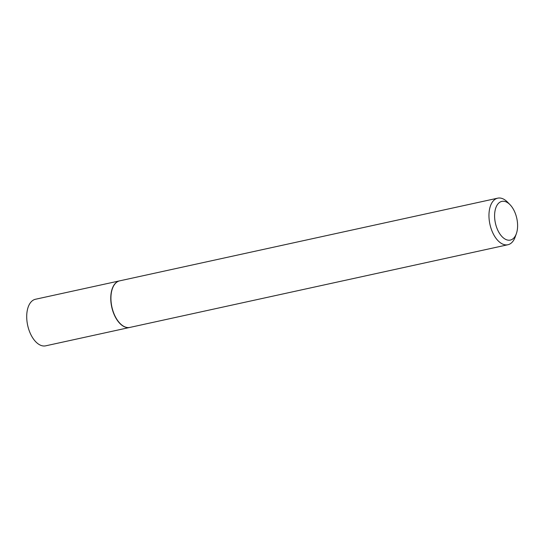 <?xml version="1.0" encoding="UTF-8"?>
<svg xmlns="http://www.w3.org/2000/svg" width="544" height="544" viewBox="0 0 544 544"><rect width="100%" height="100%" fill="white"/><g stroke="black" fill="none" stroke-linecap="round" stroke-linejoin="round"><path stroke-width="0.82" d="M119.605 280.86A23.834 13.192 77.7 0 0 119.524 280.881L35.469 299.261A23.834 13.192 77.7 0 0 27.2 322.837A23.834 13.192 77.7 0 0 42.765 345.896A23.834 13.192 77.7 0 0 45.655 345.834L129.71 327.454A23.834 13.192 77.7 0 0 129.792 327.434M119.524 280.881A23.834 13.192 77.7 0 0 111.255 304.456A23.834 13.192 77.7 0 0 126.82 327.515A23.834 13.192 77.7 0 0 129.71 327.454M112.384 288.68A23.637 13.076 77.7 0 0 112.35 288.769A23.637 13.076 77.7 0 0 119.898 323.279A23.637 13.076 77.7 0 0 119.966 323.34M510.048 204.721L507.566 202.171A23.834 13.192 77.7 0 0 500.602 198.104A23.834 13.192 77.7 0 0 497.719 198.166L119.687 280.847A23.834 13.192 77.7 0 0 112.411 288.599A23.834 13.192 77.7 0 0 120.027 323.408A23.834 13.192 77.7 0 0 126.99 327.481A23.834 13.192 77.7 0 0 129.873 327.42L507.906 244.739A23.834 13.192 77.7 0 0 515.182 236.98L516.372 233.634A19.802 10.955 77.7 0 0 510.048 204.721A19.802 10.955 77.7 0 0 504.261 201.334A19.802 10.955 77.7 0 0 494.734 218.865A19.802 10.955 77.7 0 0 507.926 240.128A19.802 10.955 77.7 0 0 516.372 233.634M497.719 198.166A23.834 13.192 77.7 0 0 489.45 221.734A23.834 13.192 77.7 0 0 505.016 244.8A23.834 13.192 77.7 0 0 507.906 244.739"/></g></svg>
